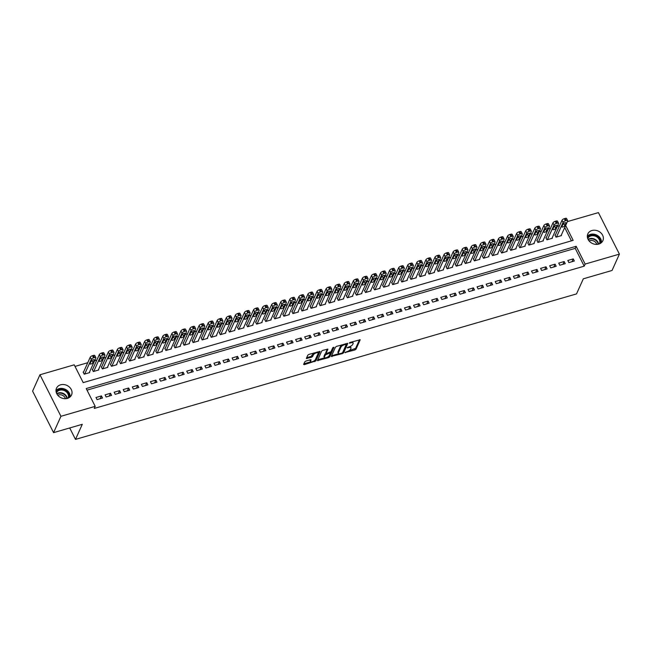<?xml version="1.0" encoding="UTF-8"?>
<svg xmlns="http://www.w3.org/2000/svg" width="652" height="652" viewBox="0 0 652 652"><rect width="100%" height="100%" fill="white"/><g stroke="black" fill="none" stroke-linecap="round" stroke-linejoin="round"><path stroke-width="0.98" d="M344.981 352.545L354.9 349.977L356.025 349.203L360.206 339.749L350.075 342.439L349.276 343.115L350.972 342.805A3.236 1.263 153.2 0 1 353.123 342.993A3.236 1.263 153.2 0 1 353.082 343.62L352.732 344.395A3.236 1.263 153.2 0 1 349.146 346.864L347.133 347.76L348.82 347.589A3.236 1.263 153.2 0 1 350.972 347.777A3.236 1.263 153.2 0 1 350.931 348.404L350.58 349.179A3.236 1.263 153.2 0 1 346.986 351.648L344.981 352.545M60.587 384.819A8.248 6.846 -155.8 0 1 69.446 387.092A8.248 6.846 -155.8 0 1 71.533 394.982A8.248 6.846 -155.8 0 1 67.441 398.372A8.248 6.846 -155.8 0 1 58.582 396.098A8.248 6.846 -155.8 0 1 56.496 388.209A8.248 6.846 -155.8 0 1 60.587 384.819M591.926 230.523A8.248 6.846 -155.8 0 1 600.785 232.797A8.248 6.846 -155.8 0 1 602.864 240.686A8.248 6.846 -155.8 0 1 598.772 244.076A8.248 6.846 -155.8 0 1 589.913 241.802A8.248 6.846 -155.8 0 1 587.827 233.913A8.248 6.846 -155.8 0 1 591.926 230.523M305.902 361.053L304.786 361.827L303.612 364.427L304.272 364.68L315.902 360.858L320.083 351.404L308.909 354.395L307.785 355.169L306.358 358.502L311.526 357.255L312.65 356.481L313.351 354.924A2.706 1.051 153.2 0 1 315.804 353.042A2.706 1.051 153.2 0 1 318.152 353.017A2.706 1.051 153.2 0 1 318.111 353.539L315.372 359.635A2.706 1.051 153.2 0 1 312.911 361.518A2.706 1.051 153.2 0 1 310.572 361.55A2.706 1.051 153.2 0 1 310.605 361.021L311.077 359.806L310.401 359.749L305.902 361.053M95.192 406.351L94.247 408.445L584.208 266.163L585.146 264.068L576.156 246.277L86.203 388.551L95.192 406.351L60.938 416.294L39.959 374.77L74.214 364.827L83.203 382.618L573.165 240.343L565.651 225.462M567.379 221.615L598.422 212.601L619.4 254.125L612.041 270.474L583.32 278.812L576.523 293.905L75.493 439.399L82.291 424.305L53.578 432.651L60.938 416.294M619.4 254.125L585.146 264.068M331.314 356.383L342.479 353.588L343.604 352.813L347.785 343.359L336.603 346.351L335.478 347.125L331.314 356.383M328.632 357.606L317.451 360.605L321.632 351.143L322.756 350.368L327.923 349.122L326.22 353.074L326.88 353.335L330.988 351.697L332.748 347.785L334.003 347.28L329.749 356.831L328.632 357.606L328.021 356.815M69.715 427.957L75.493 439.399M111.582 395.397L110.514 393.278L105.07 394.859L106.137 396.978L111.582 395.397M129.732 390.124L128.656 388.005L123.212 389.586L124.287 391.705L129.732 390.124M147.874 384.859L146.806 382.74L141.362 384.321L142.429 386.432L147.874 384.859M166.024 379.586L164.956 377.467L159.512 379.048L160.579 381.167L166.024 379.586M184.166 374.313L183.098 372.194L177.654 373.775L178.721 375.894L184.166 374.313M202.316 369.048L201.248 366.929L195.804 368.51L196.871 370.629L202.316 369.048M220.466 363.775L219.39 361.656L213.946 363.237L215.021 365.356L220.466 363.775M238.608 358.51L237.54 356.391L232.096 357.972L233.163 360.091L238.608 358.51M256.758 353.237L255.682 351.118L250.238 352.699L251.313 354.818L256.758 353.237M274.899 347.964L273.832 345.845L268.388 347.426L269.455 349.545L274.899 347.964M293.05 342.699L291.982 340.58L286.538 342.161L287.605 344.28L293.05 342.699M311.2 337.426L310.124 335.307L304.68 336.888L305.755 339.007L311.2 337.426M329.341 332.161L328.274 330.042L322.83 331.623L323.897 333.742L329.341 332.161M347.492 326.888L346.416 324.769L340.972 326.35L342.047 328.469L347.492 326.888M365.633 321.623L364.566 319.504L359.122 321.086L360.189 323.196L365.633 321.623M383.783 316.35L382.716 314.231L377.272 315.812L378.339 317.931L383.783 316.35M401.925 311.077L400.858 308.958L395.414 310.539L396.481 312.658L401.925 311.077M420.075 305.812L419.008 303.693L413.564 305.275L414.631 307.394L420.075 305.812M438.226 300.539L437.15 298.42L431.706 300.002L432.781 302.12L438.226 300.539M456.367 295.274L455.3 293.155L449.856 294.737L450.923 296.856L456.367 295.274M474.517 290.001L473.442 287.882L467.997 289.464L469.073 291.583L474.517 290.001M492.659 284.728L491.592 282.609L486.147 284.19L487.215 286.31L492.659 284.728M510.809 279.463L509.742 277.344L504.298 278.926L505.365 281.045L510.809 279.463M528.951 274.19L527.884 272.071L522.439 273.653L523.507 275.772L528.951 274.19M547.101 268.926L546.034 266.807L540.589 268.388L541.657 270.507L547.101 268.926M565.251 263.652L564.176 261.533L558.731 263.115L559.807 265.234L565.251 263.652M584.208 266.163L575.219 248.371L87.001 390.14M574.322 261.02L573.255 258.901L567.811 260.482L568.878 262.601L574.322 261.02M556.172 266.285L555.105 264.166L549.66 265.747L550.728 267.866L556.172 266.285M538.03 271.558L536.955 269.439L531.51 271.02L532.586 273.139L538.03 271.558M519.88 276.831L518.813 274.712L513.368 276.293L514.436 278.412L519.88 276.831M501.738 282.096L500.663 279.977L495.218 281.558L496.294 283.677L501.738 282.096M483.588 287.369L482.521 285.25L477.077 286.831L478.144 288.95L483.588 287.369M465.438 292.634L464.371 290.515L458.926 292.096L459.994 294.215L465.438 292.634M447.296 297.907L446.229 295.788L440.785 297.369L441.852 299.488L447.296 297.907M429.146 303.172L428.079 301.061L422.635 302.642L423.702 304.753L429.146 303.172M411.005 308.445L409.929 306.326L404.484 307.907L405.56 310.026L411.005 308.445M392.854 313.718L391.787 311.599L386.343 313.18L387.41 315.299L392.854 313.718M374.713 318.983L373.637 316.864L368.193 318.445L369.268 320.564L374.713 318.983M356.562 324.256L355.495 322.137L350.051 323.718L351.118 325.837L356.562 324.256M338.412 329.521L337.345 327.402L331.901 328.983L332.968 331.102L338.412 329.521M320.271 334.794L319.195 332.675L313.759 334.256L314.826 336.375L320.271 334.794M302.12 340.067L301.053 337.948L295.609 339.529L296.676 341.648L302.12 340.067M283.979 345.332L282.903 343.213L277.459 344.794L278.534 346.913L283.979 345.332M265.829 350.605L264.761 348.486L259.317 350.067L260.384 352.186L265.829 350.605M247.678 355.87L246.611 353.751L241.167 355.332L242.242 357.451L247.678 355.87M229.537 361.143L228.469 359.024L223.025 360.605L224.092 362.724L229.537 361.143M211.387 366.408L210.319 364.297L204.875 365.87L205.942 367.989L211.387 366.408M193.245 371.681L192.169 369.562L186.725 371.143L187.8 373.262L193.245 371.681M175.095 376.954L174.027 374.835L168.583 376.416L169.65 378.535L175.095 376.954M156.953 382.219L155.877 380.1L150.433 381.681L151.508 383.8L156.953 382.219M138.803 387.492L137.735 385.373L132.291 386.954L133.358 389.073L138.803 387.492M120.653 392.757L119.585 390.638L114.141 392.219L115.208 394.338L120.653 392.757M102.511 398.03L101.443 395.911L95.999 397.492L97.066 399.611L102.511 398.03M53.578 432.651L32.6 391.127L39.959 374.77M559.571 225.706L557.362 226.342M550.5 228.339L548.291 228.982M541.429 230.971L539.22 231.615M532.35 233.612L530.141 234.247M523.279 236.244L521.07 236.888M514.208 238.876L511.999 239.52M505.129 241.509L502.928 242.153M496.058 244.15L493.849 244.785M486.987 246.782L484.778 247.426M477.916 249.414L475.707 250.058M468.837 252.055L466.628 252.691M459.766 254.687L457.557 255.331M450.695 257.32L448.486 257.964M441.616 259.961L439.415 260.596M432.545 262.593L430.336 263.229M423.474 265.225L421.265 265.869M414.403 267.858L412.194 268.502M405.324 270.498L403.115 271.134M396.253 273.131L394.044 273.775M387.182 275.763L384.973 276.407M378.103 278.404L375.894 279.04M369.032 281.036L366.823 281.68M359.961 283.669L357.752 284.313M350.89 286.301L348.681 286.945M341.811 288.942L339.602 289.578M332.74 291.574L330.531 292.218M323.669 294.207L321.46 294.851M314.59 296.847L312.381 297.483M305.519 299.48L303.31 300.124M296.448 302.112L294.239 302.756M287.377 304.745L285.168 305.389M278.298 307.385L276.089 308.021M269.227 310.018L267.018 310.662M260.156 312.65L257.947 313.294M251.077 315.291L248.868 315.927M242.006 317.923L239.797 318.567M232.935 320.556L230.727 321.2M223.864 323.196L221.656 323.832M214.785 325.829L212.576 326.465M205.714 328.461L203.505 329.105M196.643 331.094L194.435 331.738M187.564 333.734L185.355 334.37M178.493 336.367L176.285 337.011M169.422 338.999L167.214 339.643M160.343 341.64L158.143 342.276M151.272 344.272L149.064 344.916M142.201 346.905L139.993 347.549M133.13 349.537L130.922 350.181M124.051 352.178L121.842 352.813M114.98 354.81L112.772 355.454M105.909 357.443L103.701 358.087M96.83 360.083L94.63 360.719M87.759 362.716L75.021 366.416M563.589 223.84L563.866 223.237M571.413 240.849L564.705 227.564M83.611 371.942L83.154 372.072L84.222 374.191L89.666 372.61L89.463 372.194M92.682 369.301L92.225 369.431L93.301 371.55L98.737 369.969L98.534 369.562M101.753 366.668L101.296 366.799L102.372 368.918L107.816 367.337L107.604 366.921M110.824 364.036L110.375 364.166L111.443 366.285L116.887 364.704L116.675 364.289M119.903 361.395L119.446 361.534L120.514 363.645L125.958 362.064L125.755 361.656M128.974 358.763L128.517 358.893L129.593 361.012L135.037 359.431L134.825 359.024M138.045 356.131L137.596 356.261L138.664 358.38L144.108 356.799L143.896 356.383M147.124 353.49L146.667 353.628L147.735 355.748L153.179 354.166L152.975 353.751M156.195 350.857L155.738 350.988L156.814 353.107L162.25 351.526L162.046 351.118M165.266 348.225L164.817 348.355L165.885 350.474L171.329 348.893L171.117 348.478M174.337 345.593L173.888 345.723L174.956 347.842L180.4 346.261L180.188 345.845M183.416 342.952L182.959 343.082L184.027 345.201L189.471 343.62L189.267 343.213M192.487 340.32L192.03 340.45L193.106 342.569L198.55 340.988L198.338 340.58M201.558 337.687L201.109 337.817L202.177 339.937L207.621 338.355L207.409 337.94M210.637 335.046L210.18 335.185L211.248 337.304L216.692 335.723L216.488 335.307M219.708 332.414L219.251 332.544L220.327 334.663L225.771 333.082L225.559 332.675M228.779 329.782L228.33 329.912L229.398 332.031L234.842 330.45L234.63 330.034M237.85 327.149L237.401 327.28L238.469 329.399L243.913 327.817L243.709 327.402M246.929 324.509L246.472 324.639L247.54 326.758L252.984 325.177L252.78 324.769M256 321.876L255.543 322.007L256.619 324.125L262.063 322.544L261.851 322.129M265.071 319.244L264.622 319.374L265.69 321.493L271.134 319.912L270.922 319.496M274.15 316.603L273.693 316.742L274.761 318.852L280.205 317.279L280.001 316.864M283.221 313.971L282.764 314.101L283.84 316.22L289.284 314.639L289.072 314.231M292.292 311.338L291.843 311.469L292.911 313.588L298.355 312.006L298.143 311.591M301.371 308.706L300.914 308.836L301.982 310.955L307.426 309.374L307.222 308.958M310.442 306.065L309.985 306.195L311.053 308.315L316.497 306.733L316.293 306.326M319.513 303.433L319.056 303.563L320.132 305.682L325.576 304.101L325.364 303.685M328.584 300.8L328.135 300.931L329.203 303.05L334.647 301.468L334.435 301.053M337.663 298.16L337.206 298.298L338.274 300.409L343.718 298.828L343.514 298.42M346.734 295.527L346.277 295.658L347.353 297.777L352.797 296.195L352.585 295.788M355.805 292.895L355.356 293.025L356.424 295.144L361.868 293.563L361.656 293.147M364.884 290.254L364.427 290.393L365.495 292.512L370.939 290.931L370.735 290.515M373.955 287.622L373.498 287.752L374.566 289.871L380.01 288.29L379.806 287.882M383.026 284.989L382.569 285.12L383.645 287.239L389.089 285.657L388.877 285.242M392.096 282.357L391.648 282.487L392.716 284.606L398.16 283.025L397.948 282.609M401.176 279.716L400.719 279.847L401.787 281.966L407.231 280.384L407.027 279.977M410.247 277.084L409.79 277.214L410.866 279.333L416.31 277.752L416.098 277.344M419.317 274.451L418.869 274.582L419.937 276.701L425.381 275.12L425.169 274.704M428.397 271.811L427.94 271.949L429.008 274.068L434.452 272.487L434.248 272.071M437.468 269.178L437.011 269.309L438.079 271.428L443.523 269.846L443.319 269.439M446.538 266.546L446.082 266.676L447.158 268.795L452.602 267.214L452.39 266.798M455.609 263.913L455.161 264.044L456.229 266.163L461.673 264.582L461.461 264.166M464.689 261.273L464.232 261.403L465.3 263.522L470.744 261.941L470.54 261.533M473.759 258.64L473.303 258.771L474.379 260.89L479.823 259.309L479.611 258.893M482.83 256.008L482.382 256.138L483.45 258.257L488.894 256.676L488.682 256.26M491.91 253.367L491.453 253.506L492.521 255.625L497.965 254.044L497.761 253.628M500.981 250.735L500.524 250.865L501.6 252.984L507.036 251.403L506.832 250.996M510.051 248.102L509.595 248.233L510.671 250.352L516.115 248.771L515.903 248.355M519.122 245.47L518.674 245.6L519.742 247.719L525.186 246.138L524.974 245.722M528.202 242.829L527.745 242.96L528.813 245.079L534.257 243.498L534.053 243.09M537.272 240.197L536.816 240.327L537.892 242.446L543.336 240.865L543.124 240.449M546.343 237.564L545.895 237.695L546.963 239.814L552.407 238.233L552.195 237.817M555.423 234.924L554.966 235.062L556.034 237.173L561.478 235.592L561.274 235.185M575.219 248.371L576.156 246.277M573.255 258.901L571.991 261.697M564.176 261.533L562.92 264.329M555.105 264.166L553.85 266.961M546.034 266.807L544.77 269.602M536.955 269.439L535.699 272.234M527.884 272.071L526.629 274.867M518.813 274.712L517.549 277.507M509.742 277.344L508.478 280.14M500.663 279.977L499.408 282.772M491.592 282.609L490.337 285.405M482.521 285.25L481.257 288.045M473.442 287.882L472.187 290.678M464.371 290.515L463.116 293.31M455.3 293.155L454.036 295.951M446.229 295.788L444.966 298.583M437.15 298.42L435.895 301.216M428.079 301.061L426.824 303.848M419.008 303.693L417.745 306.489M409.929 306.326L408.674 309.121M400.858 308.958L399.603 311.754M391.787 311.599L390.524 314.394M382.716 314.231L381.453 317.027M373.637 316.864L372.382 319.659M364.566 319.504L363.311 322.292M355.495 322.137L354.232 324.932M346.416 324.769L345.161 327.565M337.345 327.402L336.09 330.197M328.274 330.042L327.011 332.838M319.195 332.675L317.94 335.47M310.124 335.307L308.869 338.103M301.053 337.948L299.79 340.743M291.982 340.58L290.719 343.376M282.903 343.213L281.648 346.008M273.832 345.845L272.577 348.641M264.761 348.486L263.498 351.281M255.682 351.118L254.427 353.914M246.611 353.751L245.356 356.546M237.54 356.391L236.277 359.187M228.469 359.024L227.206 361.819M219.39 361.656L218.135 364.452M210.319 364.297L209.064 367.084M201.248 366.929L199.985 369.725M192.169 369.562L190.914 372.357M183.098 372.194L181.843 374.99M174.027 374.835L172.764 377.63M164.956 377.467L163.693 380.263M155.877 380.1L154.622 382.895M146.806 382.74L145.551 385.528M137.735 385.373L136.472 388.168M128.656 388.005L127.401 390.801M119.585 390.638L118.33 393.433M110.514 393.278L109.251 396.074M101.443 395.911L100.18 398.706M350.972 347.777L350.54 346.929A3.236 1.263 153.2 0 0 349.961 346.571M353.123 342.993L352.691 342.145A3.236 1.263 153.2 0 0 352.227 341.811M349.024 350.711L355.601 348.355L359.496 339.7M342.683 352.447L347.068 343.311M331.583 355.78L338.853 353.669M341.827 353.148L342.61 352.61L346.269 344.484L344.517 344.68A3.236 1.263 153.2 0 0 340.923 347.149L338.421 352.708A3.236 1.263 153.2 0 0 338.388 353.343A3.236 1.263 153.2 0 0 340.531 353.523L341.827 353.148M342.055 344.769A3.236 1.263 153.2 0 0 340.499 346.302L340.923 347.149M338.388 353.343L337.956 352.496A3.236 1.263 153.2 0 1 337.997 351.86L340.499 346.302M324.769 357.761L317.736 359.798M327.214 349.081L325.943 352.536M333.205 347.377L329.325 355.992L329.749 356.831M324.468 356.97A2.706 1.051 153.2 0 0 324.435 357.5A2.706 1.051 153.2 0 0 326.774 357.467A2.706 1.051 153.2 0 0 329.227 355.593L330.197 353.441L329.537 353.188L325.429 354.827L324.468 356.97L324.036 356.122A2.706 1.051 153.2 0 0 324.003 356.652L324.435 357.5M324.036 356.122L325.006 353.979L326.163 353.197M328.2 356.758L329.325 355.992M310.572 361.55L310.14 360.703A2.706 1.051 153.2 0 1 310.173 360.173L310.36 359.757M318.152 353.017L317.72 352.17A2.706 1.051 153.2 0 0 317.418 351.925M314.068 352.895A2.706 1.051 153.2 0 0 312.919 354.077L313.351 354.924M306.644 357.703L311.102 356.408L312.919 354.077M314.223 360.817L315.478 360.01L319.374 351.355M303.889 363.824L310.874 361.795M556.49 237.043L563.1 222.373A2.062 0.799 153.2 0 1 565.382 220.8L566.295 220.531A2.062 0.799 153.2 0 1 567.656 220.653A2.062 0.799 153.2 0 1 567.631 221.052L561.03 235.731M555.178 235.47L562.024 220.254A2.062 0.799 -26.8 0 1 564.314 218.681L565.219 218.412A2.062 0.799 -26.8 0 1 566.588 218.534L567.656 220.653M562.888 224.41A1.646 0.644 153.2 0 0 563.768 223.571L563.939 223.188M563.067 224.019L561.934 226.537A1.646 0.644 153.2 0 0 561.91 226.855A1.646 0.644 153.2 0 0 563.336 226.839A1.646 0.644 153.2 0 0 564.836 225.69L565.969 223.18A1.646 0.644 153.2 0 0 565.985 222.854A1.646 0.644 153.2 0 0 564.559 222.878A1.646 0.644 153.2 0 0 563.067 224.019M547.419 239.683L554.021 225.005A2.062 0.799 153.2 0 1 556.311 223.432L557.216 223.171A2.062 0.799 153.2 0 1 558.585 223.286A2.062 0.799 153.2 0 1 558.56 223.685L551.951 238.363M546.099 238.102L552.953 222.886A2.062 0.799 -26.8 0 1 555.243 221.313L556.148 221.052A2.062 0.799 -26.8 0 1 557.517 221.167L558.585 223.286M553.817 227.043A1.646 0.644 153.2 0 0 554.689 226.211L554.868 225.82M553.988 226.66L552.855 229.17A1.646 0.644 153.2 0 0 552.839 229.496A1.646 0.644 153.2 0 0 554.265 229.471A1.646 0.644 153.2 0 0 555.765 228.33L556.898 225.812A1.646 0.644 153.2 0 0 556.914 225.494A1.646 0.644 153.2 0 0 555.488 225.51A1.646 0.644 153.2 0 0 553.988 226.66M538.34 242.316L544.95 227.638A2.062 0.799 153.2 0 1 547.24 226.065L548.145 225.804A2.062 0.799 153.2 0 1 549.514 225.918A2.062 0.799 153.2 0 1 549.489 226.325L542.88 240.995M537.028 240.743L543.882 225.519A2.062 0.799 -26.8 0 1 546.164 223.946L547.077 223.685A2.062 0.799 -26.8 0 1 548.446 223.799L549.514 225.918M544.746 229.683A1.646 0.644 153.2 0 0 545.618 228.844L545.797 228.453M544.917 229.292L543.784 231.802A1.646 0.644 153.2 0 0 543.768 232.128A1.646 0.644 153.2 0 0 545.194 232.112A1.646 0.644 153.2 0 0 546.686 230.963L547.819 228.445A1.646 0.644 153.2 0 0 547.843 228.127A1.646 0.644 153.2 0 0 546.417 228.143A1.646 0.644 153.2 0 0 544.917 229.292M587.501 237.809A6.96 5.778 -155.8 0 1 595.366 235.421A6.96 5.778 -155.8 0 1 600.443 242.291A6.96 5.778 -155.8 0 1 600.166 243.514M599.465 243.84A6.438 5.346 24.2 0 0 599.824 242.454A6.438 5.346 24.2 0 0 594.966 236.048A6.438 5.346 24.2 0 0 587.721 238.55M589.098 240.938A5.069 4.214 -155.8 0 1 596.767 244.394M601.429 242.634A7.987 6.626 24.2 0 0 601.446 242.487A7.987 6.626 24.2 0 0 596.336 234.883A7.987 6.626 24.2 0 0 587.322 236.285M56.17 392.105A6.96 5.778 -155.8 0 1 64.035 389.717A6.96 5.778 -155.8 0 1 69.112 396.587A6.96 5.778 -155.8 0 1 68.835 397.81M68.134 398.136A6.438 5.346 24.2 0 0 68.493 396.75A6.438 5.346 24.2 0 0 63.635 390.344A6.438 5.346 24.2 0 0 56.39 392.846M57.759 395.234A5.069 4.214 -155.8 0 1 65.436 398.69M70.098 396.929A7.987 6.626 24.2 0 0 70.114 396.783A7.987 6.626 24.2 0 0 65.004 389.179A7.987 6.626 24.2 0 0 55.99 390.581M529.269 244.948L535.879 230.278A2.062 0.799 153.2 0 1 538.161 228.697L539.074 228.436A2.062 0.799 153.2 0 1 540.443 228.559A2.062 0.799 153.2 0 1 540.41 228.958L533.809 243.636M527.957 243.375L534.811 228.159A2.062 0.799 -26.8 0 1 537.093 226.586L537.998 226.317A2.062 0.799 -26.8 0 1 539.367 226.44L540.443 228.559M535.667 232.316A1.646 0.644 153.2 0 0 536.547 231.476L536.718 231.093M535.846 231.925L534.713 234.443A1.646 0.644 153.2 0 0 534.689 234.761A1.646 0.644 153.2 0 0 536.115 234.744A1.646 0.644 153.2 0 0 537.615 233.595L538.748 231.085A1.646 0.644 153.2 0 0 538.772 230.759A1.646 0.644 153.2 0 0 537.338 230.784A1.646 0.644 153.2 0 0 535.846 231.925M520.198 247.581L526.808 232.911A2.062 0.799 153.2 0 1 529.09 231.338L529.994 231.069A2.062 0.799 153.2 0 1 531.364 231.191A2.062 0.799 153.2 0 1 531.339 231.59L524.73 246.269M518.878 246.008L525.732 230.792A2.062 0.799 -26.8 0 1 528.022 229.219L528.927 228.95A2.062 0.799 -26.8 0 1 530.296 229.072L531.364 231.191M526.596 234.948A1.646 0.644 153.2 0 0 527.468 234.117L527.647 233.726M526.767 234.557L525.634 237.075A1.646 0.644 153.2 0 0 525.618 237.401A1.646 0.644 153.2 0 0 527.044 237.377A1.646 0.644 153.2 0 0 528.544 236.236L529.677 233.718A1.646 0.644 153.2 0 0 529.693 233.392A1.646 0.644 153.2 0 0 528.267 233.416A1.646 0.644 153.2 0 0 526.767 234.557M511.119 250.221L517.729 235.543A2.062 0.799 153.2 0 1 520.019 233.97L520.924 233.709A2.062 0.799 153.2 0 1 522.293 233.823A2.062 0.799 153.2 0 1 522.268 234.231L515.659 248.901M509.807 248.648L516.661 233.424A2.062 0.799 -26.8 0 1 518.951 231.851L519.856 231.59A2.062 0.799 -26.8 0 1 521.225 231.704L522.293 233.823M517.525 237.581A1.646 0.644 153.2 0 0 518.397 236.749L518.576 236.358M517.696 237.198L516.563 239.708A1.646 0.644 153.2 0 0 516.547 240.034A1.646 0.644 153.2 0 0 517.973 240.009A1.646 0.644 153.2 0 0 519.465 238.868L520.598 236.35A1.646 0.644 153.2 0 0 520.622 236.032A1.646 0.644 153.2 0 0 519.196 236.048A1.646 0.644 153.2 0 0 517.696 237.198M502.048 252.854L508.658 238.184A2.062 0.799 153.2 0 1 510.948 236.603L511.853 236.342A2.062 0.799 153.2 0 1 513.222 236.464A2.062 0.799 153.2 0 1 513.197 236.863L506.588 251.533M500.736 251.281L507.59 236.065A2.062 0.799 -26.8 0 1 509.872 234.484L510.785 234.223A2.062 0.799 -26.8 0 1 512.146 234.345L513.222 236.464M508.446 240.221A1.646 0.644 153.2 0 0 509.326 239.382L509.497 238.999M508.625 239.83L507.492 242.348A1.646 0.644 153.2 0 0 507.468 242.666A1.646 0.644 153.2 0 0 508.894 242.65A1.646 0.644 153.2 0 0 510.394 241.501L511.527 238.991A1.646 0.644 153.2 0 0 511.551 238.665A1.646 0.644 153.2 0 0 510.125 238.681A1.646 0.644 153.2 0 0 508.625 239.83M492.977 255.486L499.587 240.816A2.062 0.799 153.2 0 1 501.869 239.243L502.782 238.974A2.062 0.799 153.2 0 1 504.143 239.097A2.062 0.799 153.2 0 1 504.118 239.496L497.517 254.174M491.657 253.913L498.511 238.697A2.062 0.799 -26.8 0 1 500.801 237.124L501.706 236.855A2.062 0.799 -26.8 0 1 503.075 236.978L504.143 239.097M499.375 242.854A1.646 0.644 153.2 0 0 500.255 242.022L500.426 241.631M499.554 242.462L498.421 244.981A1.646 0.644 153.2 0 0 498.397 245.299A1.646 0.644 153.2 0 0 499.823 245.282A1.646 0.644 153.2 0 0 501.323 244.133L502.456 241.623A1.646 0.644 153.2 0 0 502.472 241.297A1.646 0.644 153.2 0 0 501.046 241.322A1.646 0.644 153.2 0 0 499.554 242.462M483.906 258.127L490.508 243.449A2.062 0.799 153.2 0 1 492.798 241.876L493.703 241.615A2.062 0.799 153.2 0 1 495.072 241.729A2.062 0.799 153.2 0 1 495.047 242.137L488.438 256.807M482.586 256.546L489.44 241.33A2.062 0.799 -26.8 0 1 491.73 239.757L492.635 239.496A2.062 0.799 -26.8 0 1 494.004 239.61L495.072 241.729M490.304 245.486A1.646 0.644 153.2 0 0 491.176 244.655L491.355 244.264M490.475 245.103L489.342 247.613A1.646 0.644 153.2 0 0 489.326 247.939A1.646 0.644 153.2 0 0 490.752 247.915A1.646 0.644 153.2 0 0 492.252 246.774L493.385 244.255A1.646 0.644 153.2 0 0 493.401 243.938A1.646 0.644 153.2 0 0 491.975 243.954A1.646 0.644 153.2 0 0 490.475 245.103M474.827 260.759L481.437 246.081A2.062 0.799 153.2 0 1 483.727 244.508L484.632 244.247A2.062 0.799 153.2 0 1 486.001 244.361A2.062 0.799 153.2 0 1 485.976 244.769L479.367 259.439M473.515 259.186L480.369 243.97A2.062 0.799 -26.8 0 1 482.651 242.389L483.564 242.128A2.062 0.799 -26.8 0 1 484.933 242.242L486.001 244.361M481.233 248.127A1.646 0.644 153.2 0 0 482.105 247.287L482.276 246.896M481.404 247.736L480.271 250.254A1.646 0.644 153.2 0 0 480.255 250.572A1.646 0.644 153.2 0 0 481.681 250.555A1.646 0.644 153.2 0 0 483.173 249.406L484.306 246.888A1.646 0.644 153.2 0 0 484.33 246.57A1.646 0.644 153.2 0 0 482.904 246.586A1.646 0.644 153.2 0 0 481.404 247.736M465.756 263.392L472.366 248.722A2.062 0.799 153.2 0 1 474.648 247.141L475.561 246.88A2.062 0.799 153.2 0 1 476.93 247.002A2.062 0.799 153.2 0 1 476.897 247.401L470.296 262.08M464.444 261.819L471.29 246.603A2.062 0.799 -26.8 0 1 473.58 245.03L474.485 244.761A2.062 0.799 -26.8 0 1 475.854 244.883L476.93 247.002M472.154 250.759A1.646 0.644 153.2 0 0 473.034 249.92L473.205 249.537M472.333 250.368L471.2 252.886A1.646 0.644 153.2 0 0 471.176 253.204A1.646 0.644 153.2 0 0 472.602 253.188A1.646 0.644 153.2 0 0 474.102 252.039L475.235 249.529A1.646 0.644 153.2 0 0 475.251 249.203A1.646 0.644 153.2 0 0 473.825 249.227A1.646 0.644 153.2 0 0 472.333 250.368M456.685 266.032L463.295 251.354A2.062 0.799 153.2 0 1 465.577 249.781L466.482 249.512A2.062 0.799 153.2 0 1 467.851 249.635A2.062 0.799 153.2 0 1 467.826 250.034L461.217 264.712M455.365 264.451L462.219 249.235A2.062 0.799 -26.8 0 1 464.509 247.662L465.414 247.401A2.062 0.799 -26.8 0 1 466.783 247.515L467.851 249.635M463.083 253.392A1.646 0.644 153.2 0 0 463.955 252.56L464.134 252.169M463.254 253L462.121 255.519A1.646 0.644 153.2 0 0 462.105 255.845A1.646 0.644 153.2 0 0 463.531 255.82A1.646 0.644 153.2 0 0 465.031 254.679L466.164 252.161A1.646 0.644 153.2 0 0 466.18 251.835A1.646 0.644 153.2 0 0 464.754 251.859A1.646 0.644 153.2 0 0 463.254 253M447.606 268.665L454.216 253.987A2.062 0.799 153.2 0 1 456.506 252.414L457.411 252.153A2.062 0.799 153.2 0 1 458.78 252.267A2.062 0.799 153.2 0 1 458.755 252.674L452.146 267.344M446.294 267.092L453.148 251.868A2.062 0.799 -26.8 0 1 455.43 250.295L456.343 250.034A2.062 0.799 -26.8 0 1 457.712 250.148L458.78 252.267M454.012 256.024A1.646 0.644 153.2 0 0 454.884 255.193L455.063 254.802M454.183 255.641L453.05 258.151A1.646 0.644 153.2 0 0 453.034 258.477A1.646 0.644 153.2 0 0 454.46 258.453A1.646 0.644 153.2 0 0 455.952 257.312L457.085 254.793A1.646 0.644 153.2 0 0 457.109 254.476A1.646 0.644 153.2 0 0 455.683 254.492A1.646 0.644 153.2 0 0 454.183 255.641M438.535 271.297L445.145 256.627A2.062 0.799 153.2 0 1 447.435 255.046L448.34 254.785A2.062 0.799 153.2 0 1 449.709 254.908A2.062 0.799 153.2 0 1 449.684 255.307L443.075 269.977M437.223 269.724L444.077 254.508A2.062 0.799 -26.8 0 1 446.359 252.927L447.272 252.666A2.062 0.799 -26.8 0 1 448.633 252.789L449.709 254.908M444.933 258.665A1.646 0.644 153.2 0 0 445.813 257.825L445.984 257.442M445.112 258.273L443.979 260.792A1.646 0.644 153.2 0 0 443.955 261.11A1.646 0.644 153.2 0 0 445.381 261.093A1.646 0.644 153.2 0 0 446.881 259.944L448.014 257.434A1.646 0.644 153.2 0 0 448.038 257.108A1.646 0.644 153.2 0 0 446.612 257.124A1.646 0.644 153.2 0 0 445.112 258.273M429.464 273.93L436.074 259.26A2.062 0.799 153.2 0 1 438.356 257.687L439.269 257.418A2.062 0.799 153.2 0 1 440.63 257.54A2.062 0.799 153.2 0 1 440.605 257.939L434.004 272.618M428.144 272.357L434.998 257.141A2.062 0.799 -26.8 0 1 437.288 255.568L438.193 255.299A2.062 0.799 -26.8 0 1 439.562 255.421L440.63 257.54M435.862 261.297A1.646 0.644 153.2 0 0 436.742 260.466L436.913 260.075M436.041 260.906L434.908 263.424A1.646 0.644 153.2 0 0 434.884 263.742A1.646 0.644 153.2 0 0 436.31 263.726A1.646 0.644 153.2 0 0 437.81 262.585L438.943 260.067A1.646 0.644 153.2 0 0 438.959 259.74A1.646 0.644 153.2 0 0 437.533 259.765A1.646 0.644 153.2 0 0 436.041 260.906M420.393 276.57L426.995 261.892A2.062 0.799 153.2 0 1 429.285 260.319L430.19 260.058A2.062 0.799 153.2 0 1 431.559 260.172A2.062 0.799 153.2 0 1 431.534 260.58L424.925 275.25M419.073 274.997L425.927 259.773A2.062 0.799 -26.8 0 1 428.217 258.2L429.122 257.939A2.062 0.799 -26.8 0 1 430.491 258.053L431.559 260.172M426.791 263.93A1.646 0.644 153.2 0 0 427.663 263.098L427.842 262.707M426.962 263.547L425.829 266.057A1.646 0.644 153.2 0 0 425.813 266.383A1.646 0.644 153.2 0 0 427.239 266.358A1.646 0.644 153.2 0 0 428.739 265.217L429.872 262.699A1.646 0.644 153.2 0 0 429.888 262.381A1.646 0.644 153.2 0 0 428.462 262.397A1.646 0.644 153.2 0 0 426.962 263.547M411.314 279.203L417.924 264.525A2.062 0.799 153.2 0 1 420.214 262.952L421.119 262.691A2.062 0.799 153.2 0 1 422.488 262.805A2.062 0.799 153.2 0 1 422.463 263.212L415.854 277.882M410.002 277.63L416.856 262.414A2.062 0.799 -26.8 0 1 419.138 260.833L420.051 260.572A2.062 0.799 -26.8 0 1 421.412 260.694L422.488 262.805M417.72 266.57A1.646 0.644 153.2 0 0 418.592 265.731L418.763 265.34M417.891 266.179L416.758 268.697A1.646 0.644 153.2 0 0 416.742 269.015A1.646 0.644 153.2 0 0 418.168 268.999A1.646 0.644 153.2 0 0 419.66 267.85L420.793 265.331A1.646 0.644 153.2 0 0 420.817 265.014A1.646 0.644 153.2 0 0 419.391 265.03A1.646 0.644 153.2 0 0 417.891 266.179M402.243 281.835L408.853 267.165A2.062 0.799 153.2 0 1 411.135 265.592L412.048 265.323A2.062 0.799 153.2 0 1 413.417 265.445A2.062 0.799 153.2 0 1 413.384 265.845L406.783 280.523M400.931 280.262L407.777 265.046A2.062 0.799 -26.8 0 1 410.067 263.473L410.972 263.204A2.062 0.799 -26.8 0 1 412.341 263.327L413.417 265.445M408.641 269.203A1.646 0.644 153.2 0 0 409.521 268.363L409.692 267.98M408.82 268.811L407.687 271.33A1.646 0.644 153.2 0 0 407.663 271.648A1.646 0.644 153.2 0 0 409.089 271.631A1.646 0.644 153.2 0 0 410.589 270.482L411.722 267.972A1.646 0.644 153.2 0 0 411.738 267.646A1.646 0.644 153.2 0 0 410.312 267.67A1.646 0.644 153.2 0 0 408.82 268.811M393.172 284.476L399.774 269.798A2.062 0.799 153.2 0 1 402.064 268.225L402.969 267.956A2.062 0.799 153.2 0 1 404.338 268.078A2.062 0.799 153.2 0 1 404.313 268.477L397.704 283.155M391.852 282.895L398.706 267.679A2.062 0.799 -26.8 0 1 400.996 266.106L401.901 265.845A2.062 0.799 -26.8 0 1 403.27 265.959L404.338 268.078M399.57 271.835A1.646 0.644 153.2 0 0 400.442 271.004L400.621 270.613M399.741 271.444L398.608 273.962A1.646 0.644 153.2 0 0 398.592 274.288A1.646 0.644 153.2 0 0 400.018 274.264A1.646 0.644 153.2 0 0 401.518 273.123L402.651 270.604A1.646 0.644 153.2 0 0 402.667 270.287A1.646 0.644 153.2 0 0 401.241 270.303A1.646 0.644 153.2 0 0 399.741 271.444M384.093 287.108L390.703 272.43A2.062 0.799 153.2 0 1 392.993 270.857L393.898 270.596A2.062 0.799 153.2 0 1 395.267 270.71A2.062 0.799 153.2 0 1 395.242 271.118L388.633 285.788M382.781 285.535L389.635 270.311A2.062 0.799 -26.8 0 1 391.917 268.738L392.83 268.477A2.062 0.799 -26.8 0 1 394.199 268.591L395.267 270.71M390.499 274.468A1.646 0.644 153.2 0 0 391.371 273.636L391.55 273.245M390.67 274.084L389.537 276.595A1.646 0.644 153.2 0 0 389.521 276.921A1.646 0.644 153.2 0 0 390.947 276.896A1.646 0.644 153.2 0 0 392.439 275.755L393.572 273.237A1.646 0.644 153.2 0 0 393.596 272.919A1.646 0.644 153.2 0 0 392.17 272.935A1.646 0.644 153.2 0 0 390.67 274.084M375.022 289.741L381.632 275.071A2.062 0.799 153.2 0 1 383.914 273.49L384.827 273.229A2.062 0.799 153.2 0 1 386.196 273.351A2.062 0.799 153.2 0 1 386.171 273.75L379.562 288.42M373.71 288.168L380.564 272.952A2.062 0.799 -26.8 0 1 382.846 271.371L383.759 271.11A2.062 0.799 -26.8 0 1 385.12 271.232L386.196 273.351M381.42 277.108A1.646 0.644 153.2 0 0 382.3 276.269L382.471 275.886M381.599 276.717L380.466 279.235A1.646 0.644 153.2 0 0 380.442 279.553A1.646 0.644 153.2 0 0 381.868 279.537A1.646 0.644 153.2 0 0 383.368 278.388L384.501 275.877A1.646 0.644 153.2 0 0 384.525 275.551A1.646 0.644 153.2 0 0 383.099 275.576A1.646 0.644 153.2 0 0 381.599 276.717M365.951 292.373L372.561 277.703A2.062 0.799 153.2 0 1 374.843 276.13L375.756 275.861A2.062 0.799 153.2 0 1 377.117 275.983A2.062 0.799 153.2 0 1 377.092 276.383L370.483 291.061M364.631 290.8L371.485 275.584A2.062 0.799 -26.8 0 1 373.775 274.011L374.68 273.742A2.062 0.799 -26.8 0 1 376.049 273.864L377.117 275.983M372.349 279.741A1.646 0.644 153.2 0 0 373.229 278.909L373.4 278.518M372.528 279.349L371.395 281.868A1.646 0.644 153.2 0 0 371.371 282.186A1.646 0.644 153.2 0 0 372.797 282.169A1.646 0.644 153.2 0 0 374.297 281.028L375.43 278.51A1.646 0.644 153.2 0 0 375.446 278.184A1.646 0.644 153.2 0 0 374.02 278.208A1.646 0.644 153.2 0 0 372.528 279.349M356.88 295.014L363.482 280.336A2.062 0.799 153.2 0 1 365.772 278.763L366.677 278.502A2.062 0.799 153.2 0 1 368.046 278.616A2.062 0.799 153.2 0 1 368.021 279.023L361.412 293.693M355.56 293.441L362.414 278.217A2.062 0.799 -26.8 0 1 364.704 276.644L365.609 276.383A2.062 0.799 -26.8 0 1 366.978 276.497L368.046 278.616M363.278 282.373A1.646 0.644 153.2 0 0 364.15 281.542L364.329 281.151M363.449 281.99L362.316 284.5A1.646 0.644 153.2 0 0 362.3 284.826A1.646 0.644 153.2 0 0 363.726 284.802A1.646 0.644 153.2 0 0 365.226 283.661L366.359 281.142A1.646 0.644 153.2 0 0 366.375 280.825A1.646 0.644 153.2 0 0 364.949 280.841A1.646 0.644 153.2 0 0 363.449 281.99M347.801 297.646L354.411 282.976A2.062 0.799 153.2 0 1 356.701 281.395L357.606 281.134A2.062 0.799 153.2 0 1 358.975 281.257A2.062 0.799 153.2 0 1 358.95 281.656L352.341 296.326M346.489 296.073L353.343 280.857A2.062 0.799 -26.8 0 1 355.625 279.276L356.538 279.015A2.062 0.799 -26.8 0 1 357.899 279.137L358.975 281.257M354.207 285.014A1.646 0.644 153.2 0 0 355.079 284.174L355.25 283.783M354.378 284.622L353.245 287.141A1.646 0.644 153.2 0 0 353.229 287.459A1.646 0.644 153.2 0 0 354.655 287.442A1.646 0.644 153.2 0 0 356.147 286.293L357.28 283.775A1.646 0.644 153.2 0 0 357.304 283.457A1.646 0.644 153.2 0 0 355.878 283.473A1.646 0.644 153.2 0 0 354.378 284.622M338.73 300.279L345.34 285.609A2.062 0.799 153.2 0 1 347.622 284.036L348.535 283.767A2.062 0.799 153.2 0 1 349.896 283.889A2.062 0.799 153.2 0 1 349.871 284.288L343.27 298.966M337.418 298.706L344.264 283.49A2.062 0.799 -26.8 0 1 346.554 281.917L347.459 281.648A2.062 0.799 -26.8 0 1 348.828 281.77L349.896 283.889M345.128 287.646A1.646 0.644 153.2 0 0 346.008 286.807L346.179 286.424M345.307 287.255L344.174 289.773A1.646 0.644 153.2 0 0 344.15 290.091A1.646 0.644 153.2 0 0 345.576 290.075A1.646 0.644 153.2 0 0 347.076 288.926L348.209 286.415A1.646 0.644 153.2 0 0 348.225 286.089A1.646 0.644 153.2 0 0 346.799 286.114A1.646 0.644 153.2 0 0 345.307 287.255M329.659 302.919L336.261 288.241A2.062 0.799 153.2 0 1 338.551 286.668L339.456 286.407A2.062 0.799 153.2 0 1 340.825 286.521A2.062 0.799 153.2 0 1 340.8 286.921L334.191 301.599M328.339 301.338L335.193 286.122A2.062 0.799 -26.8 0 1 337.483 284.549L338.388 284.288A2.062 0.799 -26.8 0 1 339.757 284.402L340.825 286.521M336.057 290.279A1.646 0.644 153.2 0 0 336.929 289.447L337.108 289.056M336.228 289.895L335.095 292.406A1.646 0.644 153.2 0 0 335.079 292.732A1.646 0.644 153.2 0 0 336.505 292.707A1.646 0.644 153.2 0 0 338.005 291.566L339.138 289.048A1.646 0.644 153.2 0 0 339.154 288.73A1.646 0.644 153.2 0 0 337.728 288.746A1.646 0.644 153.2 0 0 336.228 289.895M320.58 305.552L327.19 290.873A2.062 0.799 153.2 0 1 329.48 289.301L330.385 289.04A2.062 0.799 153.2 0 1 331.754 289.154A2.062 0.799 153.2 0 1 331.729 289.561L325.12 304.231M319.268 303.979L326.122 288.755A2.062 0.799 -26.8 0 1 328.404 287.182L329.317 286.921A2.062 0.799 -26.8 0 1 330.686 287.035L331.754 289.154M326.986 292.919A1.646 0.644 153.2 0 0 327.858 292.08L328.037 291.688M327.157 292.528L326.024 295.038A1.646 0.644 153.2 0 0 326.008 295.364A1.646 0.644 153.2 0 0 327.434 295.348A1.646 0.644 153.2 0 0 328.926 294.199L330.059 291.68A1.646 0.644 153.2 0 0 330.083 291.362A1.646 0.644 153.2 0 0 328.657 291.379A1.646 0.644 153.2 0 0 327.157 292.528M311.509 308.184L318.119 293.514A2.062 0.799 153.2 0 1 320.401 291.933L321.314 291.672A2.062 0.799 153.2 0 1 322.683 291.794A2.062 0.799 153.2 0 1 322.658 292.194L316.049 306.872M310.197 306.611L317.051 291.395A2.062 0.799 -26.8 0 1 319.333 289.814L320.238 289.553A2.062 0.799 -26.8 0 1 321.607 289.675L322.683 291.794M317.907 295.552A1.646 0.644 153.2 0 0 318.787 294.712L318.958 294.329M318.086 295.16L316.953 297.679A1.646 0.644 153.2 0 0 316.929 297.997A1.646 0.644 153.2 0 0 318.355 297.98A1.646 0.644 153.2 0 0 319.855 296.831L320.988 294.321A1.646 0.644 153.2 0 0 321.012 293.995A1.646 0.644 153.2 0 0 319.586 294.019A1.646 0.644 153.2 0 0 318.086 295.16M302.438 310.817L309.048 296.147A2.062 0.799 153.2 0 1 311.33 294.574L312.243 294.305A2.062 0.799 153.2 0 1 313.604 294.427A2.062 0.799 153.2 0 1 313.579 294.826L306.97 309.504M301.118 309.244L307.972 294.028A2.062 0.799 -26.8 0 1 310.262 292.455L311.167 292.186A2.062 0.799 -26.8 0 1 312.536 292.308L313.604 294.427M308.836 298.184A1.646 0.644 153.2 0 0 309.716 297.353L309.887 296.962M309.015 297.793L307.883 300.311A1.646 0.644 153.2 0 0 307.858 300.637A1.646 0.644 153.2 0 0 309.284 300.613A1.646 0.644 153.2 0 0 310.784 299.472L311.917 296.953A1.646 0.644 153.2 0 0 311.933 296.627A1.646 0.644 153.2 0 0 310.507 296.652A1.646 0.644 153.2 0 0 309.015 297.793M293.367 313.457L299.969 298.779A2.062 0.799 153.2 0 1 302.259 297.206L303.164 296.945A2.062 0.799 153.2 0 1 304.533 297.059A2.062 0.799 153.2 0 1 304.508 297.467L297.899 312.137M292.047 311.884L298.901 296.66A2.062 0.799 -26.8 0 1 301.191 295.087L302.096 294.826A2.062 0.799 -26.8 0 1 303.465 294.94L304.533 297.059M299.765 300.817A1.646 0.644 153.2 0 0 300.637 299.985L300.817 299.594M299.936 300.433L298.803 302.944A1.646 0.644 153.2 0 0 298.787 303.27A1.646 0.644 153.2 0 0 300.213 303.245A1.646 0.644 153.2 0 0 301.713 302.104L302.846 299.586A1.646 0.644 153.2 0 0 302.862 299.268A1.646 0.644 153.2 0 0 301.436 299.284A1.646 0.644 153.2 0 0 299.936 300.433M284.288 316.09L290.898 301.42A2.062 0.799 153.2 0 1 293.188 299.838L294.093 299.578A2.062 0.799 153.2 0 1 295.462 299.7A2.062 0.799 153.2 0 1 295.438 300.099L288.828 314.769M282.976 314.517L289.83 299.301A2.062 0.799 -26.8 0 1 292.112 297.719L293.025 297.459A2.062 0.799 -26.8 0 1 294.386 297.581L295.462 299.7M290.686 303.457A1.646 0.644 153.2 0 0 291.566 302.618L291.737 302.226M290.865 303.066L289.732 305.584A1.646 0.644 153.2 0 0 289.716 305.902A1.646 0.644 153.2 0 0 291.142 305.886A1.646 0.644 153.2 0 0 292.634 304.737L293.767 302.226A1.646 0.644 153.2 0 0 293.791 301.9A1.646 0.644 153.2 0 0 292.365 301.917A1.646 0.644 153.2 0 0 290.865 303.066M275.217 318.722L281.827 304.052A2.062 0.799 153.2 0 1 284.109 302.479L285.022 302.21A2.062 0.799 153.2 0 1 286.383 302.332A2.062 0.799 153.2 0 1 286.358 302.732L279.757 317.41M273.905 317.149L280.751 301.933A2.062 0.799 -26.8 0 1 283.041 300.36L283.946 300.091A2.062 0.799 -26.8 0 1 285.315 300.213L286.383 302.332M281.615 306.09A1.646 0.644 153.2 0 0 282.495 305.258L282.666 304.867M281.794 305.698L280.662 308.217A1.646 0.644 153.2 0 0 280.637 308.535A1.646 0.644 153.2 0 0 282.063 308.518A1.646 0.644 153.2 0 0 283.563 307.369L284.696 304.859A1.646 0.644 153.2 0 0 284.712 304.533A1.646 0.644 153.2 0 0 283.286 304.557A1.646 0.644 153.2 0 0 281.794 305.698M266.146 321.363L272.748 306.685A2.062 0.799 153.2 0 1 275.038 305.112L275.943 304.851A2.062 0.799 153.2 0 1 277.312 304.965A2.062 0.799 153.2 0 1 277.287 305.372L270.678 320.042M264.826 319.782L271.68 304.565A2.062 0.799 -26.8 0 1 273.97 302.993L274.875 302.732A2.062 0.799 -26.8 0 1 276.244 302.846L277.312 304.965M272.544 308.722A1.646 0.644 153.2 0 0 273.416 307.891L273.595 307.5M272.715 308.339L271.582 310.849A1.646 0.644 153.2 0 0 271.566 311.175A1.646 0.644 153.2 0 0 272.992 311.151A1.646 0.644 153.2 0 0 274.492 310.01L275.625 307.491A1.646 0.644 153.2 0 0 275.641 307.173A1.646 0.644 153.2 0 0 274.215 307.19A1.646 0.644 153.2 0 0 272.715 308.339M257.067 323.995L263.677 309.317A2.062 0.799 153.2 0 1 265.967 307.744L266.872 307.483A2.062 0.799 153.2 0 1 268.241 307.597A2.062 0.799 153.2 0 1 268.216 308.005L261.607 322.675M255.755 322.422L262.609 307.206A2.062 0.799 -26.8 0 1 264.891 305.625L265.804 305.364A2.062 0.799 -26.8 0 1 267.173 305.478L268.241 307.597M263.473 311.363A1.646 0.644 153.2 0 0 264.345 310.523L264.525 310.132M263.644 310.971L262.512 313.482A1.646 0.644 153.2 0 0 262.495 313.808A1.646 0.644 153.2 0 0 263.921 313.791A1.646 0.644 153.2 0 0 265.413 312.642L266.546 310.124A1.646 0.644 153.2 0 0 266.57 309.806A1.646 0.644 153.2 0 0 265.144 309.822A1.646 0.644 153.2 0 0 263.644 310.971M247.996 326.628L254.606 311.958A2.062 0.799 153.2 0 1 256.888 310.376L257.801 310.116A2.062 0.799 153.2 0 1 259.17 310.238A2.062 0.799 153.2 0 1 259.146 310.637L252.536 325.315M246.684 325.055L253.538 309.839A2.062 0.799 -26.8 0 1 255.82 308.266L256.725 307.997A2.062 0.799 -26.8 0 1 258.094 308.119L259.17 310.238M254.394 313.995A1.646 0.644 153.2 0 0 255.274 313.156L255.445 312.773M254.573 313.604L253.441 316.122A1.646 0.644 153.2 0 0 253.416 316.44A1.646 0.644 153.2 0 0 254.842 316.424A1.646 0.644 153.2 0 0 256.342 315.275L257.475 312.764A1.646 0.644 153.2 0 0 257.499 312.438A1.646 0.644 153.2 0 0 256.073 312.463A1.646 0.644 153.2 0 0 254.573 313.604M238.925 329.268L245.535 314.59A2.062 0.799 153.2 0 1 247.817 313.017L248.722 312.748A2.062 0.799 153.2 0 1 250.091 312.87A2.062 0.799 153.2 0 1 250.066 313.27L243.457 327.948M237.605 327.687L244.459 312.471A2.062 0.799 -26.8 0 1 246.749 310.898L247.654 310.629A2.062 0.799 -26.8 0 1 249.023 310.751L250.091 312.87M245.323 316.627A1.646 0.644 153.2 0 0 246.195 315.796L246.374 315.405M245.502 316.236L244.37 318.755A1.646 0.644 153.2 0 0 244.345 319.081A1.646 0.644 153.2 0 0 245.771 319.056A1.646 0.644 153.2 0 0 247.271 317.915L248.404 315.397A1.646 0.644 153.2 0 0 248.42 315.071A1.646 0.644 153.2 0 0 246.994 315.095A1.646 0.644 153.2 0 0 245.502 316.236M229.854 331.901L236.456 317.222A2.062 0.799 153.2 0 1 238.746 315.649L239.651 315.389A2.062 0.799 153.2 0 1 241.02 315.503A2.062 0.799 153.2 0 1 240.995 315.91L234.386 330.58M228.534 330.328L235.388 315.103A2.062 0.799 -26.8 0 1 237.678 313.53L238.583 313.27A2.062 0.799 -26.8 0 1 239.952 313.384L241.02 315.503M236.252 319.26A1.646 0.644 153.2 0 0 237.124 318.429L237.304 318.037M236.423 318.877L235.29 321.387A1.646 0.644 153.2 0 0 235.274 321.713A1.646 0.644 153.2 0 0 236.7 321.689A1.646 0.644 153.2 0 0 238.2 320.548L239.325 318.029A1.646 0.644 153.2 0 0 239.349 317.711A1.646 0.644 153.2 0 0 237.923 317.728A1.646 0.644 153.2 0 0 236.423 318.877M220.775 334.533L227.385 319.863A2.062 0.799 153.2 0 1 229.675 318.282L230.58 318.021A2.062 0.799 153.2 0 1 231.949 318.143A2.062 0.799 153.2 0 1 231.925 318.543L225.315 333.213M219.463 332.96L226.317 317.744A2.062 0.799 -26.8 0 1 228.599 316.163L229.512 315.902A2.062 0.799 -26.8 0 1 230.873 316.024L231.949 318.143M227.173 321.901A1.646 0.644 153.2 0 0 228.053 321.061L228.224 320.678M227.352 321.509L226.22 324.028A1.646 0.644 153.2 0 0 226.195 324.346A1.646 0.644 153.2 0 0 227.63 324.329A1.646 0.644 153.2 0 0 229.121 323.18L230.254 320.67A1.646 0.644 153.2 0 0 230.278 320.344A1.646 0.644 153.2 0 0 228.852 320.36A1.646 0.644 153.2 0 0 227.352 321.509M211.704 337.165L218.314 322.495A2.062 0.799 153.2 0 1 220.596 320.923L221.509 320.654A2.062 0.799 153.2 0 1 222.87 320.776A2.062 0.799 153.2 0 1 222.845 321.175L216.244 335.853M210.392 335.593L217.238 320.377A2.062 0.799 -26.8 0 1 219.528 318.804L220.433 318.535A2.062 0.799 -26.8 0 1 221.802 318.657L222.87 320.776M218.102 324.533A1.646 0.644 153.2 0 0 218.982 323.702L219.153 323.31M218.281 324.142L217.149 326.66A1.646 0.644 153.2 0 0 217.124 326.978A1.646 0.644 153.2 0 0 218.55 326.962A1.646 0.644 153.2 0 0 220.05 325.813L221.183 323.302A1.646 0.644 153.2 0 0 221.199 322.976A1.646 0.644 153.2 0 0 219.773 323.001A1.646 0.644 153.2 0 0 218.281 324.142M202.633 339.806L209.235 325.128A2.062 0.799 153.2 0 1 211.525 323.555L212.43 323.294A2.062 0.799 153.2 0 1 213.799 323.408A2.062 0.799 153.2 0 1 213.774 323.816L207.165 338.486M201.313 338.233L208.167 323.009A2.062 0.799 -26.8 0 1 210.457 321.436L211.362 321.175A2.062 0.799 -26.8 0 1 212.731 321.289L213.799 323.408M209.031 327.165A1.646 0.644 153.2 0 0 209.903 326.334L210.083 325.943M209.202 326.782L208.07 329.293A1.646 0.644 153.2 0 0 208.053 329.619A1.646 0.644 153.2 0 0 209.479 329.594A1.646 0.644 153.2 0 0 210.979 328.453L212.112 325.935A1.646 0.644 153.2 0 0 212.128 325.617A1.646 0.644 153.2 0 0 210.702 325.633A1.646 0.644 153.2 0 0 209.202 326.782M193.554 342.439L200.164 327.76A2.062 0.799 153.2 0 1 202.454 326.187L203.359 325.927A2.062 0.799 153.2 0 1 204.728 326.041A2.062 0.799 153.2 0 1 204.704 326.448L198.094 341.118M192.242 340.866L199.096 325.65A2.062 0.799 -26.8 0 1 201.378 324.068L202.291 323.808A2.062 0.799 -26.8 0 1 203.66 323.93L204.728 326.041M199.96 329.806A1.646 0.644 153.2 0 0 200.832 328.967L201.012 328.575M200.131 329.415L198.999 331.933A1.646 0.644 153.2 0 0 198.982 332.251A1.646 0.644 153.2 0 0 200.409 332.235A1.646 0.644 153.2 0 0 201.9 331.086L203.033 328.567A1.646 0.644 153.2 0 0 203.057 328.249A1.646 0.644 153.2 0 0 201.631 328.266A1.646 0.644 153.2 0 0 200.131 329.415M184.483 345.071L191.093 330.401A2.062 0.799 153.2 0 1 193.375 328.828L194.288 328.559A2.062 0.799 153.2 0 1 195.657 328.681A2.062 0.799 153.2 0 1 195.624 329.081L189.023 343.759M183.171 343.498L190.025 328.282A2.062 0.799 -26.8 0 1 192.307 326.709L193.212 326.44A2.062 0.799 -26.8 0 1 194.581 326.562L195.657 328.681M190.881 332.438A1.646 0.644 153.2 0 0 191.761 331.599L191.932 331.216M191.06 332.047L189.928 334.566A1.646 0.644 153.2 0 0 189.903 334.883A1.646 0.644 153.2 0 0 191.329 334.867A1.646 0.644 153.2 0 0 192.829 333.718L193.962 331.208A1.646 0.644 153.2 0 0 193.986 330.882A1.646 0.644 153.2 0 0 192.552 330.906A1.646 0.644 153.2 0 0 191.06 332.047M175.412 347.712L182.022 333.033A2.062 0.799 153.2 0 1 184.304 331.46L185.209 331.192A2.062 0.799 153.2 0 1 186.578 331.314A2.062 0.799 153.2 0 1 186.553 331.713L179.944 346.391M174.092 346.13L180.946 330.914A2.062 0.799 -26.8 0 1 183.236 329.341L184.141 329.081A2.062 0.799 -26.8 0 1 185.51 329.195L186.578 331.314M181.81 335.071A1.646 0.644 153.2 0 0 182.682 334.24L182.862 333.848M181.989 334.68L180.857 337.198A1.646 0.644 153.2 0 0 180.832 337.524A1.646 0.644 153.2 0 0 182.258 337.5A1.646 0.644 153.2 0 0 183.758 336.359L184.891 333.84A1.646 0.644 153.2 0 0 184.907 333.522A1.646 0.644 153.2 0 0 183.481 333.539A1.646 0.644 153.2 0 0 181.989 334.68M166.333 350.344L172.943 335.666A2.062 0.799 153.2 0 1 175.233 334.093L176.138 333.832A2.062 0.799 153.2 0 1 177.507 333.946A2.062 0.799 153.2 0 1 177.483 334.354L170.873 349.024M165.021 348.771L171.875 333.547A2.062 0.799 -26.8 0 1 174.165 331.974L175.07 331.713A2.062 0.799 -26.8 0 1 176.439 331.827L177.507 333.946M172.739 337.703A1.646 0.644 153.2 0 0 173.611 336.872L173.791 336.481M172.91 337.32L171.778 339.831A1.646 0.644 153.2 0 0 171.761 340.157A1.646 0.644 153.2 0 0 173.188 340.132A1.646 0.644 153.2 0 0 174.679 338.991L175.812 336.473A1.646 0.644 153.2 0 0 175.836 336.155A1.646 0.644 153.2 0 0 174.41 336.171A1.646 0.644 153.2 0 0 172.91 337.32M157.262 352.976L163.872 338.306A2.062 0.799 153.2 0 1 166.162 336.725L167.067 336.465A2.062 0.799 153.2 0 1 168.436 336.587A2.062 0.799 153.2 0 1 168.412 336.986L161.802 351.656M155.95 351.404L162.804 336.188A2.062 0.799 -26.8 0 1 165.086 334.606L165.999 334.346A2.062 0.799 -26.8 0 1 167.36 334.468L168.436 336.587M163.66 340.344A1.646 0.644 153.2 0 0 164.54 339.505L164.711 339.121M163.839 339.953L162.707 342.471A1.646 0.644 153.2 0 0 162.682 342.789A1.646 0.644 153.2 0 0 164.117 342.773A1.646 0.644 153.2 0 0 165.608 341.624L166.741 339.113A1.646 0.644 153.2 0 0 166.765 338.787A1.646 0.644 153.2 0 0 165.339 338.812A1.646 0.644 153.2 0 0 163.839 339.953M148.191 355.609L154.801 340.939A2.062 0.799 153.2 0 1 157.083 339.366L157.996 339.097A2.062 0.799 153.2 0 1 159.357 339.219A2.062 0.799 153.2 0 1 159.332 339.619L152.731 354.297M146.879 354.036L153.725 338.82A2.062 0.799 -26.8 0 1 156.015 337.247L156.92 336.978A2.062 0.799 -26.8 0 1 158.289 337.1L159.357 339.219M154.589 342.976A1.646 0.644 153.2 0 0 155.469 342.145L155.641 341.754M154.768 342.585L153.636 345.104A1.646 0.644 153.2 0 0 153.611 345.421A1.646 0.644 153.2 0 0 155.037 345.405A1.646 0.644 153.2 0 0 156.537 344.264L157.67 341.746A1.646 0.644 153.2 0 0 157.686 341.42A1.646 0.644 153.2 0 0 156.26 341.444A1.646 0.644 153.2 0 0 154.768 342.585M139.12 358.25L145.722 343.571A2.062 0.799 153.2 0 1 148.012 341.998L148.917 341.738A2.062 0.799 153.2 0 1 150.286 341.852A2.062 0.799 153.2 0 1 150.262 342.259L143.652 356.929M137.8 356.677L144.654 341.452A2.062 0.799 -26.8 0 1 146.945 339.879L147.849 339.619A2.062 0.799 -26.8 0 1 149.218 339.733L150.286 341.852M145.518 345.609A1.646 0.644 153.2 0 0 146.39 344.778L146.57 344.386M145.689 345.226L144.557 347.736A1.646 0.644 153.2 0 0 144.54 348.062A1.646 0.644 153.2 0 0 145.966 348.038A1.646 0.644 153.2 0 0 147.466 346.897L148.599 344.378A1.646 0.644 153.2 0 0 148.615 344.06A1.646 0.644 153.2 0 0 147.189 344.077A1.646 0.644 153.2 0 0 145.689 345.226M130.041 360.882L136.651 346.212A2.062 0.799 153.2 0 1 138.941 344.631L139.846 344.37A2.062 0.799 153.2 0 1 141.215 344.492A2.062 0.799 153.2 0 1 141.191 344.892L134.581 359.562M128.729 359.309L135.583 344.093A2.062 0.799 -26.8 0 1 137.865 342.512L138.778 342.251A2.062 0.799 -26.8 0 1 140.147 342.373L141.215 344.492M136.447 348.25A1.646 0.644 153.2 0 0 137.319 347.41L137.499 347.019M136.618 347.858L135.486 350.377A1.646 0.644 153.2 0 0 135.469 350.695A1.646 0.644 153.2 0 0 136.896 350.678A1.646 0.644 153.2 0 0 138.387 349.529L139.52 347.011A1.646 0.644 153.2 0 0 139.544 346.693A1.646 0.644 153.2 0 0 138.118 346.709A1.646 0.644 153.2 0 0 136.618 347.858M120.97 363.514L127.58 348.844A2.062 0.799 153.2 0 1 129.862 347.272L130.775 347.003A2.062 0.799 153.2 0 1 132.144 347.125A2.062 0.799 153.2 0 1 132.111 347.524L125.51 362.202M119.658 361.942L126.512 346.725A2.062 0.799 -26.8 0 1 128.794 345.152L129.699 344.884A2.062 0.799 -26.8 0 1 131.068 345.006L132.144 347.125M127.368 350.882A1.646 0.644 153.2 0 0 128.248 350.042L128.42 349.659M127.547 350.491L126.415 353.009A1.646 0.644 153.2 0 0 126.39 353.327A1.646 0.644 153.2 0 0 127.816 353.311A1.646 0.644 153.2 0 0 129.316 352.161L130.449 349.651A1.646 0.644 153.2 0 0 130.465 349.325A1.646 0.644 153.2 0 0 129.039 349.35A1.646 0.644 153.2 0 0 127.547 350.491M111.9 366.155L118.509 351.477A2.062 0.799 153.2 0 1 120.791 349.904L121.696 349.643A2.062 0.799 153.2 0 1 123.065 349.757A2.062 0.799 153.2 0 1 123.041 350.157L116.431 364.835M110.579 364.574L117.433 349.358A2.062 0.799 -26.8 0 1 119.724 347.785L120.628 347.524A2.062 0.799 -26.8 0 1 121.997 347.638L123.065 349.757M118.297 353.514A1.646 0.644 153.2 0 0 119.169 352.683L119.349 352.292M118.468 353.131L117.336 355.642A1.646 0.644 153.2 0 0 117.319 355.968A1.646 0.644 153.2 0 0 118.745 355.943A1.646 0.644 153.2 0 0 120.245 354.802L121.378 352.284A1.646 0.644 153.2 0 0 121.394 351.966A1.646 0.644 153.2 0 0 119.968 351.982A1.646 0.644 153.2 0 0 118.468 353.131M102.82 368.787L109.43 354.109A2.062 0.799 153.2 0 1 111.72 352.536L112.625 352.276A2.062 0.799 153.2 0 1 113.994 352.39A2.062 0.799 153.2 0 1 113.97 352.797L107.36 367.467M101.508 367.215L108.362 351.99A2.062 0.799 -26.8 0 1 110.653 350.417L111.557 350.157A2.062 0.799 -26.8 0 1 112.926 350.271L113.994 352.39M109.226 356.155A1.646 0.644 153.2 0 0 110.098 355.316L110.278 354.924M109.397 355.764L108.265 358.274A1.646 0.644 153.2 0 0 108.248 358.6A1.646 0.644 153.2 0 0 109.675 358.584A1.646 0.644 153.2 0 0 111.166 357.435L112.299 354.916A1.646 0.644 153.2 0 0 112.323 354.598A1.646 0.644 153.2 0 0 110.897 354.615A1.646 0.644 153.2 0 0 109.397 355.764M93.749 371.42L100.359 356.75A2.062 0.799 153.2 0 1 102.649 355.169L103.554 354.908A2.062 0.799 153.2 0 1 104.923 355.03A2.062 0.799 153.2 0 1 104.899 355.43L98.289 370.108M92.437 369.847L99.291 354.631A2.062 0.799 -26.8 0 1 101.573 353.05L102.486 352.789A2.062 0.799 -26.8 0 1 103.847 352.911L104.923 355.03M100.147 358.787A1.646 0.644 153.2 0 0 101.027 357.948L101.199 357.565M100.326 358.396L99.194 360.915A1.646 0.644 153.2 0 0 99.169 361.232A1.646 0.644 153.2 0 0 100.595 361.216A1.646 0.644 153.2 0 0 102.095 360.067L103.228 357.557A1.646 0.644 153.2 0 0 103.252 357.231A1.646 0.644 153.2 0 0 101.826 357.255A1.646 0.644 153.2 0 0 100.326 358.396M84.678 374.052L91.288 359.382A2.062 0.799 153.2 0 1 93.57 357.809L94.483 357.54A2.062 0.799 153.2 0 1 95.844 357.663A2.062 0.799 153.2 0 1 95.82 358.062L89.218 372.74M83.358 372.479L90.212 357.263A2.062 0.799 -26.8 0 1 92.502 355.69L93.407 355.421A2.062 0.799 -26.8 0 1 94.776 355.544L95.844 357.663M91.076 361.42A1.646 0.644 153.2 0 0 91.956 360.589L92.128 360.197M91.256 361.029L90.123 363.547A1.646 0.644 153.2 0 0 90.098 363.873A1.646 0.644 153.2 0 0 91.524 363.849A1.646 0.644 153.2 0 0 93.024 362.708L94.157 360.189A1.646 0.644 153.2 0 0 94.173 359.863A1.646 0.644 153.2 0 0 92.747 359.888A1.646 0.644 153.2 0 0 91.256 361.029M345.218 352.284L345.438 352.724M349.529 342.716L349.749 343.156M347.369 347.5L347.597 347.94M348.543 347.043L348.82 347.589M350.695 342.259L350.972 342.805M355.601 348.355L356.025 349.203M354.476 349.13L354.9 349.977M343.172 351.966L343.604 352.813M342.186 353.001L342.479 353.588M331.558 355.829L331.974 356.636M345.536 343.759L345.813 344.305M344.24 344.134L344.517 344.68M337.997 351.86L338.421 352.708M317.711 359.847L318.119 360.662M325.788 352.227L326.22 353.074M329.26 352.642L329.537 353.188M326.13 353.205L326.554 354.052M325.006 353.979L325.429 354.827M310.173 360.173L310.605 361.021M312.218 355.633L312.65 356.481M311.102 356.408L311.526 357.255M306.619 357.752L307.027 358.559M315.478 360.01L315.902 360.858M314.354 360.784L314.786 361.632M303.865 363.873L304.272 364.68M563.1 222.373L562.024 220.254M566.295 220.531L565.219 218.412M565.382 220.8L564.314 218.681M565.716 222.682L565.969 223.18M563.768 223.571L564.836 225.69M554.021 225.005L552.953 222.886M557.216 223.171L556.148 221.052M556.311 223.432L555.243 221.313M556.645 225.315L556.898 225.812M554.689 226.211L555.765 228.33M544.95 227.638L543.882 225.519M548.145 225.804L547.077 223.685M547.24 226.065L546.164 223.946M547.574 227.947L547.819 228.445M545.618 228.844L546.686 230.963M588.088 239.406A6.438 5.346 -155.8 0 1 594.542 239.088A6.438 5.346 -155.8 0 1 598.585 244.133M598.234 244.215A6.227 5.175 24.2 0 0 594.355 239.504A6.227 5.175 24.2 0 0 588.259 239.724M56.757 393.702A6.438 5.346 -155.8 0 1 63.211 393.384A6.438 5.346 -155.8 0 1 67.246 398.429M66.903 398.511A6.227 5.175 24.2 0 0 63.024 393.8A6.227 5.175 24.2 0 0 56.92 394.012M535.879 230.278L534.811 228.159M539.074 228.436L537.998 226.317M538.161 228.697L537.093 226.586M538.495 230.588L538.748 231.085M536.547 231.476L537.615 233.595M526.808 232.911L525.732 230.792M529.994 231.069L528.927 228.95M529.09 231.338L528.022 229.219M529.424 233.22L529.677 233.718M527.468 234.117L528.544 236.236M517.729 235.543L516.661 233.424M520.924 233.709L519.856 231.59M520.019 233.97L518.951 231.851M520.353 235.853L520.598 236.35M518.397 236.749L519.465 238.868M508.658 238.184L507.59 236.065M511.853 236.342L510.785 234.223M510.948 236.603L509.872 234.484M511.274 238.493L511.527 238.991M509.326 239.382L510.394 241.501M499.587 240.816L498.511 238.697M502.782 238.974L501.706 236.855M501.869 239.243L500.801 237.124M502.203 241.126L502.456 241.623M500.255 242.022L501.323 244.133M490.508 243.449L489.44 241.33M493.703 241.615L492.635 239.496M492.798 241.876L491.73 239.757M493.132 243.758L493.385 244.255M491.176 244.655L492.252 246.774M481.437 246.081L480.369 243.97M484.632 244.247L483.564 242.128M483.727 244.508L482.651 242.389M484.061 246.391L484.306 246.888M482.105 247.287L483.173 249.406M472.366 248.722L471.29 246.603M475.561 246.88L474.485 244.761M474.648 247.141L473.58 245.03M474.982 249.031L475.235 249.529M473.034 249.92L474.102 252.039M463.295 251.354L462.219 249.235M466.482 249.512L465.414 247.401M465.577 249.781L464.509 247.662M465.911 251.664L466.164 252.161M463.955 252.56L465.031 254.679M454.216 253.987L453.148 251.868M457.411 252.153L456.343 250.034M456.506 252.414L455.43 250.295M456.84 254.296L457.085 254.793M454.884 255.193L455.952 257.312M445.145 256.627L444.077 254.508M448.34 254.785L447.272 252.666M447.435 255.046L446.359 252.927M447.761 256.937L448.014 257.434M445.813 257.825L446.881 259.944M436.074 259.26L434.998 257.141M439.269 257.418L438.193 255.299M438.356 257.687L437.288 255.568M438.69 259.569L438.943 260.067M436.742 260.466L437.81 262.585M426.995 261.892L425.927 259.773M430.19 260.058L429.122 257.939M429.285 260.319L428.217 258.2M429.619 262.202L429.872 262.699M427.663 263.098L428.739 265.217M417.924 264.525L416.856 262.414M421.119 262.691L420.051 260.572M420.214 262.952L419.138 260.833M420.54 264.834L420.793 265.331M418.592 265.731L419.66 267.85M408.853 267.165L407.777 265.046M412.048 265.323L410.972 263.204M411.135 265.592L410.067 263.473M411.469 267.475L411.722 267.972M409.521 268.363L410.589 270.482M399.774 269.798L398.706 267.679M402.969 267.956L401.901 265.845M402.064 268.225L400.996 266.106M402.398 270.107L402.651 270.604M400.442 271.004L401.518 273.123M390.703 272.43L389.635 270.311M393.898 270.596L392.83 268.477M392.993 270.857L391.917 268.738M393.327 272.74L393.572 273.237M391.371 273.636L392.439 275.755M381.632 275.071L380.564 272.952M384.827 273.229L383.759 271.11M383.914 273.49L382.846 271.371M384.248 275.38L384.501 275.877M382.3 276.269L383.368 278.388M372.561 277.703L371.485 275.584M375.756 275.861L374.68 273.742M374.843 276.13L373.775 274.011M375.177 278.013L375.43 278.51M373.229 278.909L374.297 281.028M363.482 280.336L362.414 278.217M366.677 278.502L365.609 276.383M365.772 278.763L364.704 276.644M366.106 280.645L366.359 281.142M364.15 281.542L365.226 283.661M354.411 282.976L353.343 280.857M357.606 281.134L356.538 279.015M356.701 281.395L355.625 279.276M357.027 283.286L357.28 283.775M355.079 284.174L356.147 286.293M345.34 285.609L344.264 283.49M348.535 283.767L347.459 281.648M347.622 284.036L346.554 281.917M347.956 285.918L348.209 286.415M346.008 286.807L347.076 288.926M336.261 288.241L335.193 286.122M339.456 286.407L338.388 284.288M338.551 286.668L337.483 284.549M338.885 288.551L339.138 289.048M336.929 289.447L338.005 291.566M327.19 290.873L326.122 288.755M330.385 289.04L329.317 286.921M329.48 289.301L328.404 287.182M329.814 291.183L330.059 291.68M327.858 292.08L328.926 294.199M318.119 293.514L317.051 291.395M321.314 291.672L320.238 289.553M320.401 291.933L319.333 289.814M320.735 293.824L320.988 294.321M318.787 294.712L319.855 296.831M309.048 296.147L307.972 294.028M312.243 294.305L311.167 292.186M311.33 294.574L310.262 292.455M311.664 296.456L311.917 296.953M309.716 297.353L310.784 299.472M299.969 298.779L298.901 296.66M303.164 296.945L302.096 294.826M302.259 297.206L301.191 295.087M302.593 299.089L302.846 299.586M300.637 299.985L301.713 302.104M290.898 301.42L289.83 299.301M294.093 299.578L293.025 297.459M293.188 299.838L292.112 297.719M293.514 301.729L293.767 302.226M291.566 302.618L292.634 304.737M281.827 304.052L280.751 301.933M285.022 302.21L283.946 300.091M284.109 302.479L283.041 300.36M284.443 304.362L284.696 304.859M282.495 305.258L283.563 307.369M272.748 306.685L271.68 304.565M275.943 304.851L274.875 302.732M275.038 305.112L273.97 302.993M275.372 306.994L275.625 307.491M273.416 307.891L274.492 310.01M263.677 309.317L262.609 307.206M266.872 307.483L265.804 305.364M265.967 307.744L264.891 305.625M266.301 309.627L266.546 310.124M264.345 310.523L265.413 312.642M254.606 311.958L253.538 309.839M257.801 310.116L256.725 307.997M256.888 310.376L255.82 308.266M257.222 312.267L257.475 312.764M255.274 313.156L256.342 315.275M245.535 314.59L244.459 312.471M248.722 312.748L247.654 310.629M247.817 313.017L246.749 310.898M248.151 314.9L248.404 315.397M246.195 315.796L247.271 317.915M236.456 317.222L235.388 315.103M239.651 315.389L238.583 313.27M238.746 315.649L237.678 313.53M239.08 317.532L239.325 318.029M237.124 318.429L238.2 320.548M227.385 319.863L226.317 317.744M230.58 318.021L229.512 315.902M229.675 318.282L228.599 316.163M230.001 320.173L230.254 320.67M228.053 321.061L229.121 323.18M218.314 322.495L217.238 320.377M221.509 320.654L220.433 318.535M220.596 320.923L219.528 318.804M220.93 322.805L221.183 323.302M218.982 323.702L220.05 325.813M209.235 325.128L208.167 323.009M212.43 323.294L211.362 321.175M211.525 323.555L210.457 321.436M211.859 325.438L212.112 325.935M209.903 326.334L210.979 328.453M200.164 327.76L199.096 325.65M203.359 325.927L202.291 323.808M202.454 326.187L201.378 324.068M202.788 328.07L203.033 328.567M200.832 328.967L201.9 331.086M191.093 330.401L190.025 328.282M194.288 328.559L193.212 326.44M193.375 328.828L192.307 326.709M193.709 330.711L193.962 331.208M191.761 331.599L192.829 333.718M182.022 333.033L180.946 330.914M185.209 331.192L184.141 329.081M184.304 331.46L183.236 329.341M184.638 333.343L184.891 333.84M182.682 334.24L183.758 336.359M172.943 335.666L171.875 333.547M176.138 333.832L175.07 331.713M175.233 334.093L174.165 331.974M175.567 335.976L175.812 336.473M173.611 336.872L174.679 338.991M163.872 338.306L162.804 336.188M167.067 336.465L165.999 334.346M166.162 336.725L165.086 334.606M166.488 338.616L166.741 339.113M164.54 339.505L165.608 341.624M154.801 340.939L153.725 338.82M157.996 339.097L156.92 336.978M157.083 339.366L156.015 337.247M157.417 341.249L157.67 341.746M155.469 342.145L156.537 344.264M145.722 343.571L144.654 341.452M148.917 341.738L147.849 339.619M148.012 341.998L146.945 339.879M148.346 343.881L148.599 344.378M146.39 344.778L147.466 346.897M136.651 346.212L135.583 344.093M139.846 344.37L138.778 342.251M138.941 344.631L137.865 342.512M139.275 346.522L139.52 347.011M137.319 347.41L138.387 349.529M127.58 348.844L126.512 346.725M130.775 347.003L129.699 344.884M129.862 347.272L128.794 345.152M130.196 349.154L130.449 349.651M128.248 350.042L129.316 352.161M118.509 351.477L117.433 349.358M121.696 349.643L120.628 347.524M120.791 349.904L119.724 347.785M121.125 351.787L121.378 352.284M119.169 352.683L120.245 354.802M109.43 354.109L108.362 351.99M112.625 352.276L111.557 350.157M111.72 352.536L110.653 350.417M112.054 354.419L112.299 354.916M110.098 355.316L111.166 357.435M100.359 356.75L99.291 354.631M103.554 354.908L102.486 352.789M102.649 355.169L101.573 353.05M102.975 357.06L103.228 357.557M101.027 357.948L102.095 360.067M91.288 359.382L90.212 357.263M94.483 357.54L93.407 355.421M93.57 357.809L92.502 355.69M93.904 359.692L94.157 360.189M91.956 360.589L93.024 362.708M345.927 343.645L346.277 344.346M325.78 352.43L326.204 353.278M329.822 352.479L330.214 353.245"/></g></svg>
